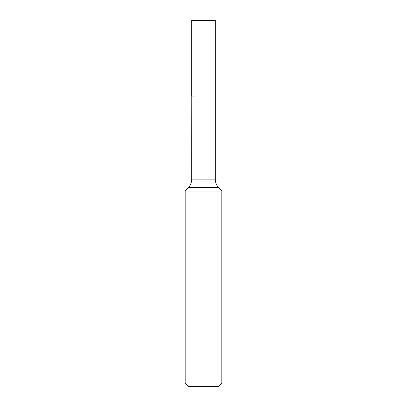 <?xml version="1.0" encoding="UTF-8"?>
<svg xmlns="http://www.w3.org/2000/svg" width="407" height="407" viewBox="0 0 407 407"><rect width="100%" height="100%" fill="white"/><g stroke="black" fill="none" stroke-linecap="round" stroke-linejoin="round"><path stroke-width="0.61" d="M215.283 20.35L191.717 20.35L191.717 96.021L215.283 96.021L215.283 20.35M191.794 96.021L191.717 179.141A12.403 12.403 0 0 1 188.38 187.602L185.185 191.025L185.185 382.987L221.815 382.987L218.152 386.65L188.848 386.65L185.185 382.987M215.206 96.021L191.717 96.103M215.283 96.103L215.283 179.141A12.403 12.403 0 0 0 218.62 187.602L221.815 191.025L185.185 191.025M221.815 191.025L221.815 382.987M218.62 187.602L188.38 187.602M215.283 179.141L191.717 179.141"/></g></svg>

